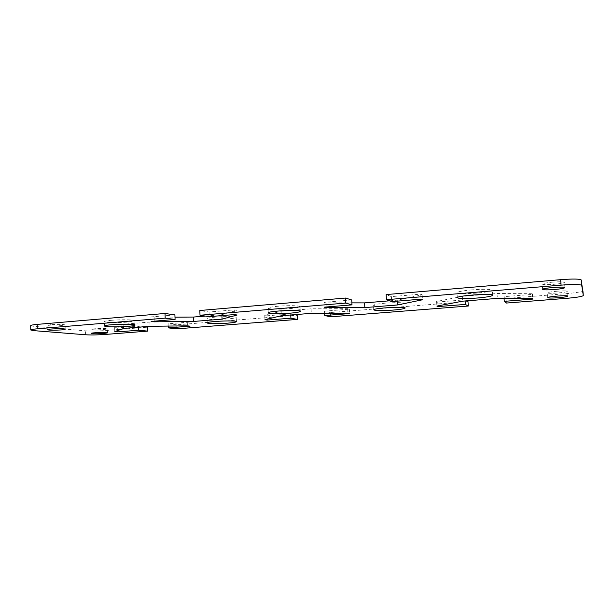 <?xml version="1.0" encoding="UTF-8"?>
<svg xmlns="http://www.w3.org/2000/svg" width="614" height="614" viewBox="0 0 614 614"><rect width="100%" height="100%" fill="white"/><g stroke="black" fill="none" stroke-linecap="round" stroke-linejoin="round"><path stroke-width="0.46" stroke-dasharray="3.07 2.3" d="M506.381 303.055L506.043 298.481L565.786 293.707C576.139 292.794 581.842 291.811 582.916 290.775M506.043 298.481L503.933 296.669L532.668 294.352L532.192 293.738L497.033 293.515L462.319 296.37L436.585 301.482L437.736 302.019L465.021 299.816L466.801 300.845M330.539 316.816L330.317 312.549L467.983 301.528M330.317 312.549L324.491 311.168L349.389 309.157L347.662 308.688L311.083 308.796L281.12 311.26L264.749 315.412L266.975 315.811L290.706 313.9L294.574 314.675M176.878 328.843L176.732 324.837L297.168 315.197M176.732 324.837L168.129 323.801L189.91 322.035L187.255 321.69L149.923 322.051L123.798 324.2L114.657 327.569L117.696 327.876L138.526 326.188L143.96 326.778M30.7 325.62L33.877 326.341L85.507 330.846C90.91 331.199 97.396 331.115 104.956 330.585L147.613 327.17M174.913 314.898L150.967 316.916L174.998 317.177M205.421 316.064L221.869 314.706L236.92 310.362L234.264 309.886L209.059 312.012L199.826 310.5M351.722 299.962L323.939 302.311L326.011 302.871L351.883 302.879M389.529 300.814L397.281 300.177L422.148 294.781L420.759 294.137L391.41 296.616L386.137 294.582M111.74 320.278C107.066 320.692 104.649 321.145 104.495 321.636C104.15 322.657 118.149 322.903 127.535 322.074C132.271 321.667 134.742 321.206 134.934 320.7C135.425 319.702 121.334 319.418 111.74 320.278M472.197 289.846C462.71 290.729 457.645 291.681 457 292.701C458.535 293.784 465.151 293.906 476.855 293.07C486.349 292.21 491.492 291.251 492.282 290.199C490.816 289.11 484.116 288.994 472.197 289.846M278.426 306.202C271.833 306.8 268.387 307.461 268.08 308.174C267.834 309.241 279.738 309.479 289.532 308.627C296.178 308.036 299.686 307.376 300.069 306.639C300.423 305.588 288.419 305.319 278.426 306.202M215.522 317.093C210.095 317.568 207.279 318.075 207.056 318.62C206.78 319.541 218.607 319.717 227.633 318.95C233.105 318.482 235.976 317.975 236.252 317.415C236.636 316.502 224.724 316.302 215.522 317.093M385.508 303.147C377.948 303.823 373.941 304.544 373.512 305.311C375.162 306.271 381.555 306.371 392.676 305.618C400.267 304.951 404.327 304.229 404.864 303.439C403.275 302.479 396.828 302.38 385.508 303.147M50.87 324.668L47.101 325.374C48.943 326.011 53.679 326.095 61.285 325.635L65.115 324.921C63.319 324.292 58.568 324.207 50.87 324.668M557.005 291.213C551.08 291.75 547.872 292.31 547.381 292.886C548.087 293.408 551.572 293.446 557.819 293.001C563.736 292.479 566.968 291.919 567.52 291.32C566.822 290.798 563.322 290.767 557.005 291.213M94.802 328.759L91.041 329.419C92.599 329.933 96.789 329.987 103.612 329.58L107.412 328.92C105.9 328.398 101.694 328.344 94.802 328.759M552.823 282.118C546.299 282.732 542.768 283.399 542.239 284.105C543.037 284.743 546.897 284.812 553.828 284.305C560.344 283.699 563.898 283.031 564.504 282.31C563.721 281.665 559.83 281.596 552.823 282.118M532.192 293.738L532.553 298.504M532.668 294.352L533.021 299.079M503.933 296.669L504.056 298.404M465.021 299.816L465.097 300.975M437.736 302.019L437.982 305.872M436.585 301.482L436.884 306.079M462.319 296.37L462.641 301.175M497.033 293.515L497.386 298.389M347.662 308.688L347.908 313.125M349.389 309.157L349.635 313.562M324.491 311.168L324.599 313.255M290.706 313.9L290.76 314.982M266.975 315.811L267.128 319.173M264.749 315.412L264.941 319.702M281.12 311.26L281.335 315.742M311.083 308.796L311.313 313.332M187.255 321.69L187.408 325.842M189.91 322.035L190.064 326.164M168.129 323.801L168.205 326.072M138.526 326.188L138.557 327.208M117.696 327.876L117.773 330.547M114.657 327.569L114.78 331.598M123.798 324.2L123.928 328.383M149.923 322.051L150.062 326.287M326.011 302.871L326.234 307M323.939 302.311L324.192 307.169M391.41 296.616L391.701 301.604M420.759 294.137L421.081 299.179M422.148 294.781L422.463 299.786M397.281 300.177L397.335 301.136M154.122 317.331L154.252 321.176M150.967 316.916L151.113 321.437M209.059 312.012L209.244 316.647M234.264 309.886L234.464 314.568M236.92 310.362L237.119 315.013M221.869 314.706L221.907 315.604M566.154 298.373L565.786 293.707M33.877 326.341L33.97 330.654M85.607 334.768L85.507 330.846M104.956 330.585L105.063 334.461M542.646 289.371L542.239 284.105M564.918 287.621L564.504 282.31M91.148 333.402L91.041 329.419M107.527 332.888L107.412 328.912M547.749 297.66L547.381 292.893M567.896 296.125L567.52 291.32M47.194 329.71L47.101 325.374M65.214 329.234L65.115 324.921M373.772 309.863L373.512 305.311M405.14 308.013L404.864 303.439M207.225 322.887L207.056 318.62M236.436 321.667L236.252 317.415M268.295 312.856L268.08 308.174M300.3 311.329L300.069 306.639M457.338 297.729L457 292.701M492.643 295.273L492.282 290.199M104.618 326.019L104.495 321.636M135.065 325.052L134.934 320.7"/><path stroke-width="0.92" d="M583.3 295.549L581.289 279.999C579.877 278.863 572.992 278.748 560.651 279.669L386.137 294.582L386.436 299.693L561.081 285.134C573.43 284.236 580.314 284.32 581.727 285.387L583.3 295.549C582.279 296.539 576.561 297.483 566.154 298.373L506.381 303.055L504.271 301.351L533.021 299.079L532.553 298.504L497.386 298.389L462.641 301.175L436.884 306.079L438.028 306.578L465.335 304.421L468.29 306.033L330.539 316.816L324.714 315.527L349.635 313.562L347.908 313.125L311.313 313.332L281.335 315.742L264.941 319.702L267.174 320.078L290.913 318.198L297.376 319.41L176.878 328.843L168.267 327.884L190.064 326.164L187.408 325.842L150.062 326.287L123.928 328.383L114.78 331.598L117.811 331.875L138.649 330.225L147.736 331.123L105.063 334.461C97.496 334.991 91.018 335.091 85.607 334.768L33.97 330.654L30.784 329.987C30.907 329.564 33.072 329.173 37.285 328.812L165.181 318.144L165.02 313.47L37.193 324.392C32.979 324.768 30.815 325.182 30.7 325.62L30.784 329.987M386.436 299.693L391.701 301.604L421.081 299.179L422.463 299.786L397.565 304.951L364.839 307.599L326.264 307.691L324.192 307.169L351.991 304.874L345.805 303.086L345.528 298.051L199.826 310.5L200.011 315.243L345.805 303.086M200.011 315.243L209.244 316.647L234.464 314.568L237.119 315.013L222.053 319.15L193.725 321.444L154.267 321.82L151.113 321.437L175.082 319.464L165.181 318.144M127.666 326.372C118.272 327.178 104.273 326.986 104.618 326.019C103.781 324.422 135.932 323.417 135.065 325.052C134.873 325.535 132.409 325.973 127.666 326.372M477.201 298.028C465.489 298.849 458.865 298.749 457.338 297.729C456.102 295.656 493.426 293.031 492.643 295.273C491.845 296.27 486.695 297.184 477.201 298.028M289.754 313.224C279.953 314.053 268.049 313.869 268.295 312.856C267.297 311.006 301.113 309.387 300.3 311.321C299.916 312.019 296.401 312.656 289.754 313.224M227.809 323.148C218.776 323.893 206.949 323.762 207.225 322.887C206.365 321.352 237.204 320.071 236.436 321.667C236.16 322.197 233.282 322.688 227.809 323.148M392.945 310.101C381.816 310.845 375.423 310.768 373.772 309.863C372.736 308.136 405.877 306.163 405.14 308.013C404.603 308.758 400.543 309.456 392.945 310.101M61.385 329.918C53.771 330.37 49.036 330.301 47.194 329.71C46.725 328.805 65.698 328.306 65.214 329.234L61.385 329.918M558.195 297.736C551.932 298.174 548.456 298.151 547.749 297.66C547.097 296.593 568.311 294.966 567.896 296.125C567.344 296.685 564.112 297.222 558.195 297.736M103.728 333.525C96.897 333.932 92.699 333.886 91.148 333.402C90.718 332.634 107.957 332.09 107.527 332.888L103.728 333.525M554.235 289.532C547.297 290.031 543.436 289.977 542.646 289.371C541.901 288.066 565.371 286.201 564.918 287.621C564.312 288.304 560.751 288.941 554.235 289.532M466.801 300.845L467.983 301.528L468.29 306.033M294.574 314.675L297.168 315.197L297.376 319.41M143.96 326.778L147.613 327.17L147.736 331.123M165.02 313.47L174.913 314.898L175.082 319.464M174.998 317.177L193.556 317.047L205.421 316.064M345.528 298.051L351.722 299.962L351.991 304.874M351.883 302.879L364.57 302.886L389.529 300.814M504.056 298.404L504.271 301.351M465.097 300.975L465.335 304.421M437.982 305.872L438.028 306.578M324.599 313.255L324.714 315.527M290.76 314.982L290.913 318.198M267.128 319.173L267.174 320.078M168.205 326.072L168.267 327.884M138.557 327.208L138.649 330.225M117.773 330.547L117.811 331.875M326.234 307L326.264 307.691M397.335 301.136L397.565 304.951M364.57 302.886L364.839 307.599M193.556 317.047L193.725 321.444M154.252 321.176L154.267 321.82M221.907 315.604L222.053 319.15M582.909 290.752L583.3 295.541M581.727 285.387L581.289 279.999M560.651 279.669L561.081 285.134M37.285 328.812L37.193 324.392"/></g></svg>

